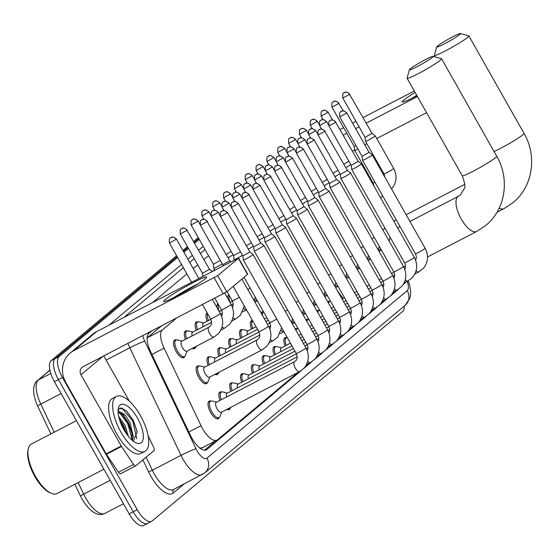 <?xml version="1.0" encoding="UTF-8"?>
<svg xmlns="http://www.w3.org/2000/svg" width="559" height="559" viewBox="0 0 559 559"><rect width="100%" height="100%" fill="white"/><g stroke="black" fill="none" stroke-linecap="round" stroke-linejoin="round"><path stroke-width="0.84" d="M185.49 339.32A9.908 3.997 -117.4 0 1 185.518 330.984A9.908 3.997 -117.4 0 1 187.076 330.9M196.321 330.257A9.908 3.997 -117.4 0 1 196.356 321.921A9.908 3.997 -117.4 0 1 197.914 321.837M207.158 321.194A9.908 3.997 -117.4 0 1 207.158 312.879M216.822 307.324A9.908 3.997 -117.4 0 1 217.989 303.817M227.66 298.261A9.908 3.997 -117.4 0 1 228.827 294.754M184.777 356.411A9.908 3.997 -117.4 0 1 183.813 357.641A9.908 3.997 -117.4 0 1 176.12 351.457A9.908 3.997 -117.4 0 1 174.681 340.047A9.908 3.997 -117.4 0 1 176.239 339.963M208.172 365.313A9.908 3.997 -117.4 0 1 208.2 356.97A9.908 3.997 -117.4 0 1 209.765 356.894M219.009 356.251A9.908 3.997 -117.4 0 1 219.037 347.908A9.908 3.997 -117.4 0 1 220.595 347.831M229.847 347.188A9.908 3.997 -117.4 0 1 229.875 338.845A9.908 3.997 -117.4 0 1 231.433 338.768M240.677 338.125A9.908 3.997 -117.4 0 1 240.712 329.782A9.908 3.997 -117.4 0 1 242.271 329.705M251.515 329.062A9.908 3.997 -117.4 0 1 251.543 320.719A9.908 3.997 -117.4 0 1 252.528 320.538M261.284 313.368A9.908 3.997 -117.4 0 1 262.381 311.656A9.908 3.997 -117.4 0 1 263.366 311.475M207.466 382.398A9.908 3.997 -117.4 0 1 206.502 383.628A9.908 3.997 -117.4 0 1 198.801 377.451A9.908 3.997 -117.4 0 1 197.369 366.033A9.908 3.997 -117.4 0 1 198.927 365.956M274.203 355.049A9.908 3.997 -117.4 0 1 274.231 346.713A9.908 3.997 -117.4 0 1 275.79 346.629M285.041 345.986A9.908 3.997 -117.4 0 1 285.069 337.65A9.908 3.997 -117.4 0 1 286.627 337.566M230.86 391.3A9.908 3.997 -117.4 0 1 230.888 382.964A9.908 3.997 -117.4 0 1 232.446 382.88M295.278 329.139A9.908 3.997 -117.4 0 1 295.9 328.587A9.908 3.997 -117.4 0 1 297.465 328.503M220.022 400.363A9.908 3.997 -117.4 0 1 220.05 392.027A9.908 3.997 -117.4 0 1 221.609 391.943M263.366 364.112A9.908 3.997 -117.4 0 1 263.394 355.776A9.908 3.997 -117.4 0 1 264.952 355.692M241.698 382.237A9.908 3.997 -117.4 0 1 241.726 373.901A9.908 3.997 -117.4 0 1 243.284 373.817M252.528 373.174A9.908 3.997 -117.4 0 1 252.556 364.838A9.908 3.997 -117.4 0 1 254.121 364.754M306.115 320.076A9.908 3.997 -117.4 0 1 306.737 319.524A9.908 3.997 -117.4 0 1 308.295 319.441M316.953 311.014A9.908 3.997 -117.4 0 1 317.575 310.462A9.908 3.997 -117.4 0 1 319.133 310.378M327.791 301.951A9.908 3.997 -117.4 0 1 328.412 301.399A9.908 3.997 -117.4 0 1 329.971 301.315M219.31 417.447A9.908 3.997 -117.4 0 1 218.345 418.677A9.908 3.997 -117.4 0 1 210.652 412.5A9.908 3.997 -117.4 0 1 209.213 401.089A9.908 3.997 -117.4 0 1 210.778 401.006M176.295 318.302L162.341 329.978A18.58 7.498 62.6 0 0 164.094 348.131L201.023 425.692A18.58 7.498 62.6 0 0 202.519 428.564A18.58 7.498 62.6 0 0 216.948 440.15A18.58 7.498 62.6 0 0 217.507 439.779L298.045 372.42M161.174 326.156L147.101 337.929M199.703 448.304L202.379 447.633M305.766 365.956L308.882 363.35M316.604 356.894L319.72 354.287M327.441 347.831L330.551 345.224M338.279 338.768L341.388 336.162M349.109 329.705L352.226 327.099M359.947 320.642L363.064 318.036M370.785 311.58L373.894 308.973M381.622 302.517L384.732 299.91M392.46 293.454L395.569 290.848M403.291 284.391L406.407 281.785M195.615 347.349A9.908 3.997 -117.4 0 1 194.651 348.578A9.908 3.997 -117.4 0 1 192.31 348.341M218.296 373.335A9.908 3.997 -117.4 0 1 217.332 374.565A9.908 3.997 -117.4 0 1 214.991 374.334M230.147 408.384A9.908 3.997 -117.4 0 1 229.183 409.614A9.908 3.997 -117.4 0 1 226.842 409.384M151.503 331.173L148.806 333.43A18.58 7.498 62.6 0 0 150.567 351.583L190.451 435.377A18.58 7.498 62.6 0 0 191.947 438.249A18.58 7.498 62.6 0 0 206.376 449.834A18.58 7.498 62.6 0 0 206.935 449.464L300.966 370.82M404.304 306.053A18.58 7.498 -117.4 0 1 402.585 311.531L152.223 520.925A18.58 7.498 -117.4 0 1 151.664 521.302A18.58 7.498 -117.4 0 1 137.234 509.717L62.447 377.535A18.58 7.498 -117.4 0 1 59.198 356.502L177.594 257.482M183.876 252.228L188.432 248.42M194.707 243.165L199.263 239.357M148.198 523.014A18.58 7.498 -117.4 0 1 147.639 523.392L143.621 525.474A18.58 7.498 -117.4 0 1 129.185 513.896L54.405 381.713L58.429 379.624A18.58 7.498 -117.4 0 1 55.173 358.592L177.105 256.616L55.173 358.592A18.58 7.498 -117.4 0 0 58.429 379.624L133.21 511.806L58.429 379.624L62.447 377.535M147.639 523.392A18.58 7.498 -117.4 0 1 133.21 511.806A18.58 7.498 -117.4 0 0 147.639 523.392L151.664 521.302M183.387 251.361L187.943 247.553L183.387 251.361M194.218 242.299L198.773 238.49L194.218 242.299M303.928 368.339L311.803 361.757M314.759 359.276L322.634 352.694M325.597 350.214L333.471 343.631M336.434 341.151L344.309 334.568M347.272 332.088L355.147 325.506M358.109 323.025L365.984 316.443M368.94 313.962L376.815 307.38M379.778 304.9L387.653 298.317M390.615 295.837L398.49 289.255M215.879 440.709L204.545 450.184M54.405 381.713A18.58 7.498 -117.4 0 1 51.148 360.681L176.616 255.749M182.891 250.495L187.447 246.687M193.728 241.432L198.284 237.624M205.3 278.794A24.778 2.012 150.5 0 1 183.205 292.65A24.778 2.012 150.5 0 1 163.969 301.567A24.778 2.012 150.5 0 1 165.059 299.68A24.778 2.012 150.5 0 1 190.172 284.189A24.778 2.012 150.5 0 1 206.669 277.404A24.778 2.012 150.5 0 1 205.3 278.794M148.107 435.671L153.76 447.542A3.095 1.251 62.6 0 1 154.053 450.568L135.767 465.864A3.095 1.251 62.6 0 1 135.669 465.926L120.583 473.759A3.095 1.251 -117.4 0 1 118.452 472.278L106.462 454.264A3.095 1.251 -117.4 0 1 106.182 453.81L65.878 382.58A24.778 22.577 50.1 0 1 70.106 353.127A24.778 22.577 50.1 0 1 73.844 350.64L217.668 275.657L226.786 291.777L82.963 366.76A6.191 5.646 -129.9 0 0 82.026 367.382A6.191 5.646 -129.9 0 0 80.971 374.747L121.268 445.977A3.095 1.251 62.6 0 0 121.548 446.431L133.545 464.445A3.095 1.251 62.6 0 0 135.669 465.926M135.564 465.961L120.674 473.697A3.095 1.251 -117.4 0 1 120.583 473.759M70.106 353.127L92.794 334.149A24.778 22.577 50.1 0 1 96.532 331.662L236.862 258.803L238.4 258.321L217.668 275.657M238.581 258.097L247.7 274.217L226.786 291.777M103.764 355.957L129.353 401.187M197.886 283.979A19.824 1.614 -29.5 0 0 174.135 297.423M103.904 469.204L57.018 493.541A27.873 11.25 -117.4 0 1 51.302 493.29L49.982 492.724A26.636 10.747 -117.4 0 1 34.763 476.359A26.636 10.747 -117.4 0 1 27.95 450.295L28.25 448.884A27.873 11.25 -117.4 0 1 31.332 444.063L76.429 420.647M51.302 493.29A27.873 11.25 -117.4 0 1 35.378 476.163A27.873 11.25 -117.4 0 1 28.25 448.884M140.47 415.707A30.969 12.501 -117.4 0 1 144.963 451.372A30.969 12.501 -117.4 0 1 120.912 432.065A30.969 12.501 -117.4 0 1 116.419 396.401A30.969 12.501 -117.4 0 1 140.47 415.707M144.963 451.372L140.938 453.461A30.969 12.501 -117.4 0 1 116.887 434.154A30.969 12.501 -117.4 0 1 112.401 398.49L116.419 396.401M133.356 441.219L137.207 431.834L133.454 420.641L126.6 411.033L121.415 408L119.703 408.363L118.068 410.208M118.047 410.69L125.461 415.589A15.484 6.247 -117.4 0 0 118.529 412.752A15.484 6.247 -117.4 0 0 118.124 413.01M123.846 429.612A21.682 8.748 -117.4 0 1 118.305 408.391A21.682 8.748 -117.4 0 1 137.535 418.16A21.682 8.748 -117.4 0 1 143.321 437.466A21.682 8.748 -117.4 0 1 136.235 442.931A21.682 8.748 -117.4 0 1 123.846 429.612M126.655 434.029L123.784 425.916L119.319 419.019M128.346 436.258L125.041 425.266L118.669 416.455M131.554 439.709L132.113 437.424L131.966 433.008L128.815 423.31L123.071 415.064L120.625 413.283L118.235 412.926M132.134 440.226L133.37 436.768L130.072 422.653L125.461 415.589M126.327 433.56L123.273 425.853L119.535 419.732M132.476 440.52L132.553 439.598M132.099 434.07L128.304 423.24L122.295 414.38M137.262 432.233L133.335 420.627L126.544 410.977M124.881 431.366L120.388 422.22M131.938 438.508L127.676 423.561L119.829 412.968M136.808 438.724L132.707 420.955L122.561 408.853L119.472 408.496M432.352 57.381A13.626 1.111 -29.5 0 0 433.064 56.361A13.626 1.111 -29.5 0 0 422.723 61.057A13.626 1.111 -29.5 0 0 410.222 68.869A13.626 1.111 -29.5 0 0 409.419 69.735A13.626 1.111 -29.5 0 0 418.887 65.717A13.626 1.111 -29.5 0 0 432.352 57.381M433.064 56.361L441.456 58.66A19.824 1.614 150.5 0 1 441.575 58.737A19.824 1.614 150.5 0 1 440.422 60.141A19.824 1.614 150.5 0 1 421.535 71.894A19.824 1.614 150.5 0 1 407.071 78.26A19.824 1.614 150.5 0 1 407.064 78.113L409.419 69.735M343.38 298.513A34.071 13.744 -117.4 0 1 336.77 289.611M459.659 34.546A13.626 1.111 -29.5 0 0 460.364 33.526A13.626 1.111 -29.5 0 0 450.03 38.222A13.626 1.111 -29.5 0 0 437.522 46.034A13.626 1.111 -29.5 0 0 436.726 46.9A13.626 1.111 -29.5 0 0 446.194 42.882A13.626 1.111 -29.5 0 0 459.659 34.546M460.364 33.526L468.756 35.818A19.824 1.614 150.5 0 1 468.882 35.902A19.824 1.614 150.5 0 1 467.729 37.306A19.824 1.614 150.5 0 1 448.835 49.052A19.824 1.614 150.5 0 1 434.378 55.425A19.824 1.614 150.5 0 1 434.371 55.278L436.726 46.9M299.917 371.372A5.576 2.25 -117.4 0 1 299.645 371.588L221.378 412.221A5.576 2.25 -117.4 0 1 217.053 408.741A5.576 2.25 -117.4 0 1 216.242 402.326L294.509 361.687A5.576 2.25 -117.4 0 1 294.747 361.603M221.72 412.046L219.932 416.574A9.293 3.752 -117.4 0 1 219.072 417.608A9.293 3.752 -117.4 0 1 211.854 411.815A9.293 3.752 -117.4 0 1 210.505 401.117A9.293 3.752 -117.4 0 1 211.847 401.006L216.585 402.145M252.717 254.876A5.576 0.454 -29.5 0 0 253.045 254.485A5.576 0.454 -29.5 0 0 253.031 254.471L249.866 252.011L242.865 255.987L243.333 259.956A5.576 0.454 -29.5 0 0 243.34 259.97A5.576 0.454 -29.5 0 0 246.428 258.698A5.576 0.454 -29.5 0 0 252.717 254.876M230.846 407.308L230.762 407.511A9.293 3.752 -117.4 0 1 229.903 408.545A9.293 3.752 -117.4 0 1 228.358 408.594M263.555 245.813A5.576 0.454 -29.5 0 0 263.876 245.422A5.576 0.454 -29.5 0 0 263.869 245.408L260.697 242.948L253.695 246.91L254.17 250.893A5.576 0.454 -29.5 0 0 254.177 250.907A5.576 0.454 -29.5 0 0 257.266 249.635A5.576 0.454 -29.5 0 0 263.555 245.813M226.702 396.89A5.576 2.25 -117.4 0 1 227.08 393.263L297.178 356.866M221.259 399.72A9.293 3.752 -117.4 0 1 221.343 392.055A9.293 3.752 -117.4 0 1 222.685 391.943L227.422 393.082M242.222 198.424C241.963 194.77 242.271 193.079 243.144 193.351A4.025 3.668 -129.9 0 1 243.752 192.946A4.025 3.668 50.1 0 1 248.993 194.742L242.222 198.424L264.533 237.861L265.008 241.83A5.576 0.454 -29.5 0 0 265.008 241.844A5.576 0.454 -29.5 0 0 268.103 240.573A5.576 0.454 -29.5 0 0 274.392 236.75A5.576 0.454 -29.5 0 0 274.714 236.359A5.576 0.454 -29.5 0 0 274.707 236.345L327.581 329.796C331.256 336.965 330.711 343.645 325.932 349.85L321.32 353.463A5.576 2.25 -117.4 0 1 318.616 352.233M264.533 237.861L271.534 233.886M237.54 387.827A5.576 2.25 -117.4 0 1 237.917 384.201L296.424 353.826M232.097 390.657A9.293 3.752 -117.4 0 1 232.181 382.992A9.293 3.752 -117.4 0 1 233.522 382.88L238.253 384.019M285.223 227.688A5.576 0.454 -29.5 0 0 285.551 227.296A5.576 0.454 -29.5 0 0 285.537 227.282L282.372 224.823L275.37 228.799L275.839 232.768A5.576 0.454 -29.5 0 0 275.846 232.782A5.576 0.454 -29.5 0 0 278.941 231.51A5.576 0.454 -29.5 0 0 285.223 227.688M275.363 228.785L253.059 189.361L260.068 185.392L282.379 224.83M248.378 378.764A5.576 2.25 -117.4 0 1 248.748 375.138L294.928 351.164M242.927 381.594A9.293 3.752 -117.4 0 1 243.011 373.929A9.293 3.752 -117.4 0 1 244.36 373.817L249.09 374.956M263.89 180.298C263.631 176.637 263.939 174.953 264.812 175.226A4.025 3.668 -129.9 0 1 265.42 174.82A4.025 3.668 50.1 0 1 270.668 176.616L263.89 180.298L286.208 219.736L286.676 223.705A5.576 0.454 -29.5 0 0 286.683 223.719A5.576 0.454 -29.5 0 0 289.772 222.447A5.576 0.454 -29.5 0 0 296.06 218.625A5.576 0.454 -29.5 0 0 296.389 218.234A5.576 0.454 -29.5 0 0 296.375 218.22L349.249 311.67C352.932 318.84 352.38 325.52 347.607 331.725L342.988 335.337A5.576 2.25 -117.4 0 1 340.291 334.107M286.208 219.736L293.209 215.76L296.375 218.22M259.215 369.702A5.576 2.25 -117.4 0 1 259.586 366.075L293.426 348.502M253.765 372.532A9.293 3.752 -117.4 0 1 253.849 364.866A9.293 3.752 -117.4 0 1 255.19 364.754L259.928 365.893M274.728 171.236C274.469 167.574 274.776 165.89 275.65 166.163A4.025 3.668 -129.9 0 1 276.258 165.757A4.025 3.668 50.1 0 1 281.498 167.553L274.728 171.236L297.039 210.673L297.514 214.642A5.576 0.454 -29.5 0 0 297.521 214.656A5.576 0.454 -29.5 0 0 300.609 213.384A5.576 0.454 -29.5 0 0 306.898 209.562A5.576 0.454 -29.5 0 0 307.219 209.171A5.576 0.454 -29.5 0 0 307.212 209.157L360.087 302.608C363.769 309.777 363.217 316.457 358.438 322.662L353.826 326.274A5.576 2.25 -117.4 0 1 351.122 325.045M297.039 210.673L304.04 206.697M270.046 360.639A5.576 2.25 -117.4 0 1 270.423 357.012L291.924 345.846M264.603 363.469A9.293 3.752 -117.4 0 1 264.687 355.803A9.293 3.752 -117.4 0 1 266.028 355.692L270.766 356.831M317.736 200.499A5.576 0.454 -29.5 0 0 318.057 200.108A5.576 0.454 -29.5 0 0 318.05 200.094L314.878 197.634L307.876 201.596L308.351 205.579A5.576 0.454 -29.5 0 0 308.351 205.593A5.576 0.454 -29.5 0 0 311.447 204.321A5.576 0.454 -29.5 0 0 317.736 200.499M280.884 351.576A5.576 2.25 -117.4 0 1 281.261 347.95L290.421 343.191M275.44 354.406A9.293 3.752 -117.4 0 1 275.524 346.741A9.293 3.752 -117.4 0 1 276.866 346.629L281.596 347.768M296.403 153.11C296.144 149.449 296.452 147.765 297.318 148.037A4.025 3.668 -129.9 0 1 297.926 147.632A4.025 3.668 50.1 0 1 303.174 149.428L296.403 153.11L318.714 192.548L319.182 196.516A5.576 0.454 -29.5 0 0 319.189 196.53A5.576 0.454 -29.5 0 0 322.284 195.259A5.576 0.454 -29.5 0 0 328.566 191.437A5.576 0.454 -29.5 0 0 328.895 191.045A5.576 0.454 -29.5 0 0 328.881 191.031L325.715 188.572M318.714 192.548L325.722 188.579L303.411 149.141C298.373 145.172 298.185 148.184 298.213 147.471L297.318 148.037M286.271 345.343A9.293 3.752 -117.4 0 1 286.362 337.678A9.293 3.752 -117.4 0 1 287.2 337.496M329.544 183.478L330.02 187.454A5.576 0.454 -29.5 0 0 330.027 187.468A5.576 0.454 -29.5 0 0 333.115 186.196A5.576 0.454 -29.5 0 0 339.404 182.374A5.576 0.454 -29.5 0 0 339.732 181.982A5.576 0.454 -29.5 0 0 339.718 181.968L336.553 179.509L329.544 183.471M296.102 330.593A9.293 3.752 -117.4 0 1 297.192 328.615A9.293 3.752 -117.4 0 1 298.038 328.433M318.071 134.985C317.812 131.323 318.12 129.639 318.993 129.912A4.025 3.668 -129.9 0 1 319.601 129.506A4.025 3.668 50.1 0 1 324.849 131.302L318.071 134.985L340.389 174.422L340.857 178.391A5.576 0.454 -29.5 0 0 340.864 178.405A5.576 0.454 -29.5 0 0 343.953 177.133A5.576 0.454 -29.5 0 0 350.241 173.311A5.576 0.454 -29.5 0 0 350.563 172.92A5.576 0.454 -29.5 0 0 350.556 172.906L403.43 266.357C407.113 273.526 406.561 280.206 401.781 286.411L397.169 290.023A5.576 2.25 -117.4 0 1 394.465 288.793M340.389 174.422L347.384 170.446L350.556 172.906M306.94 321.53A9.293 3.752 -117.4 0 1 308.03 319.545A9.293 3.752 -117.4 0 1 308.868 319.371M328.909 125.922C328.65 122.26 328.958 120.576 329.831 120.849A4.025 3.668 -129.9 0 1 330.439 120.444A4.025 3.668 50.1 0 1 335.679 122.239L328.909 125.922L351.22 165.359L351.695 169.328A5.576 0.454 -29.5 0 0 351.695 169.342A5.576 0.454 -29.5 0 0 354.79 168.07A5.576 0.454 -29.5 0 0 361.079 164.248A5.576 0.454 -29.5 0 0 361.4 163.857A5.576 0.454 -29.5 0 0 361.394 163.843L414.268 257.294C417.943 264.463 417.398 271.143 412.619 277.348L408.007 280.96A5.576 2.25 -117.4 0 1 405.303 279.731M351.22 165.359L358.221 161.383L361.394 163.843M317.778 312.467A9.293 3.752 -117.4 0 1 318.868 310.483A9.293 3.752 -117.4 0 1 319.706 310.308M339.746 116.852C339.488 113.197 339.795 111.507 340.669 111.786A4.025 3.668 -129.9 0 1 341.269 111.381A4.025 3.668 50.1 0 1 346.517 113.177L339.746 116.852L362.057 156.282L362.532 160.265A5.576 0.454 -29.5 0 0 362.532 160.279A5.576 0.454 -29.5 0 0 365.628 159.008A5.576 0.454 -29.5 0 0 371.91 155.185A5.576 0.454 -29.5 0 0 372.238 154.794A5.576 0.454 -29.5 0 0 372.231 154.78L369.059 152.321M362.057 156.296L369.066 152.327L346.755 112.89C341.717 108.921 341.528 111.933 341.556 111.22L340.669 111.786M328.608 303.404A9.293 3.752 -117.4 0 1 329.705 301.42A9.293 3.752 -117.4 0 1 330.544 301.245M262.52 349.585A5.576 2.25 -117.4 0 1 262.248 349.801L209.534 377.164A5.576 2.25 -117.4 0 1 205.202 373.691A5.576 2.25 -117.4 0 1 204.391 367.27L257.105 339.907A5.576 2.25 -117.4 0 1 257.343 339.823M209.87 376.99L208.081 381.517A9.293 3.752 -117.4 0 1 207.221 382.559A9.293 3.752 -117.4 0 1 200.003 376.766A9.293 3.752 -117.4 0 1 198.655 366.061A9.293 3.752 -117.4 0 1 199.996 365.956L204.734 367.095M200.415 225.284C200.157 221.63 200.464 219.939 201.338 220.211A4.025 3.668 -129.9 0 1 201.946 219.806A4.025 3.668 50.1 0 1 207.186 221.602L200.415 225.284L222.727 264.721L229.728 260.746M211.253 216.221C210.995 212.567 211.302 210.876 212.168 211.148A4.025 3.668 -129.9 0 1 212.776 210.743A4.025 3.668 50.1 0 1 218.024 212.539L211.253 216.221L233.564 255.645L234.039 259.628A5.576 0.454 -29.5 0 0 234.039 259.642A5.576 0.454 -29.5 0 0 237.135 258.37A5.576 0.454 -29.5 0 0 242.452 255.26M218.995 372.252L218.918 372.455A9.293 3.752 -117.4 0 1 218.059 373.496A9.293 3.752 -117.4 0 1 216.515 373.545M233.564 255.659L240.51 251.823M214.852 361.841A5.576 2.25 -117.4 0 1 215.229 358.207L259.774 335.086M209.408 364.671A9.293 3.752 -117.4 0 1 209.492 356.998A9.293 3.752 -117.4 0 1 210.834 356.894L215.571 358.033M246.358 245.813L251.34 242.76M225.689 352.778A5.576 2.25 -117.4 0 1 226.067 349.144L259.02 332.039M248.252 249.16A5.576 0.454 -29.5 0 0 253.283 246.198M220.246 355.608A9.293 3.752 -117.4 0 1 220.33 347.936A9.293 3.752 -117.4 0 1 221.671 347.831L226.402 348.97M257.196 236.75L262.178 233.697M236.527 343.715A5.576 2.25 -117.4 0 1 236.904 340.082L257.531 329.377M259.09 240.097A5.576 0.454 -29.5 0 0 264.121 237.135M231.084 346.545A9.293 3.752 -117.4 0 1 231.167 338.873A9.293 3.752 -117.4 0 1 232.509 338.768L237.24 339.907M268.034 227.688L273.016 224.634M247.364 334.652A5.576 2.25 -117.4 0 1 247.735 331.019L256.022 326.722M269.927 231.035A5.576 0.454 -29.5 0 0 274.958 228.072M241.914 337.482A9.293 3.752 -117.4 0 1 241.998 329.81A9.293 3.752 -117.4 0 1 243.34 329.705L248.077 330.844M278.871 218.625L283.853 215.571M280.758 221.972A5.576 0.454 -29.5 0 0 285.796 219.009M252.752 328.419A9.293 3.752 -117.4 0 1 252.696 320.831L250.593 321.914M289.702 209.562L294.684 206.509M291.595 212.909A5.576 0.454 -29.5 0 0 296.633 209.946M262.618 315.737A9.293 3.752 -117.4 0 1 263.534 311.768M300.539 200.499L305.521 197.446M302.433 203.846A5.576 0.454 -29.5 0 0 307.464 200.884M311.377 191.437L316.359 188.383M313.271 194.784A5.576 0.454 -29.5 0 0 318.302 191.821M322.215 182.374L327.197 179.32M324.101 185.721A5.576 0.454 -29.5 0 0 329.139 182.758M333.045 173.311L338.027 170.257M334.939 176.658A5.576 0.454 -29.5 0 0 339.977 173.695M343.883 164.248L348.865 161.195M345.776 167.595A5.576 0.454 -29.5 0 0 350.807 164.632M214.279 336.86A5.576 2.25 -117.4 0 1 214.006 337.077L186.846 351.178A5.576 2.25 -117.4 0 1 182.513 347.705A5.576 2.25 -117.4 0 1 181.71 341.283L208.87 327.183A5.576 2.25 -117.4 0 1 209.108 327.099M187.188 351.003L185.392 355.531A9.293 3.752 -117.4 0 1 184.533 356.565A9.293 3.752 -117.4 0 1 177.322 350.772A9.293 3.752 -117.4 0 1 175.973 340.075A9.293 3.752 -117.4 0 1 177.315 339.97L182.045 341.109M198.138 278.913L198.669 278.382M196.307 346.266L196.23 346.468A9.293 3.752 -117.4 0 1 195.371 347.502A9.293 3.752 -117.4 0 1 193.826 347.558M180.278 234.018C180.026 230.364 180.326 228.673 181.2 228.945A4.025 3.668 -129.9 0 1 181.808 228.54A4.025 3.668 50.1 0 1 187.055 230.336L180.278 234.018L202.505 273.295L209.506 269.319L212.35 271.534M192.17 335.854A5.576 2.25 -117.4 0 1 192.548 332.221L211.54 322.361M186.727 338.677A9.293 3.752 -117.4 0 1 186.811 331.012A9.293 3.752 -117.4 0 1 188.152 330.907L192.883 332.046M214.936 270.193L213.817 268.215A5.576 0.454 -29.5 0 0 213.817 268.215A5.576 0.454 -29.5 0 0 216.906 266.943A5.576 0.454 -29.5 0 0 222.223 263.834M191.115 224.956C190.857 221.301 191.164 219.61 192.037 219.883A4.025 3.668 -129.9 0 1 192.645 219.477A4.025 3.668 50.1 0 1 197.893 221.273L191.115 224.956L213.342 264.232L220.281 260.396M203.008 326.791A5.576 2.25 -117.4 0 1 203.378 323.158L210.785 319.315M197.558 329.614A9.293 3.752 -117.4 0 1 197.641 321.949A9.293 3.752 -117.4 0 1 198.983 321.844L203.721 322.983M226.136 254.387L231.119 251.333M228.03 257.734A5.576 0.454 -29.5 0 0 233.061 254.771M208.395 320.552A9.293 3.752 -117.4 0 1 207.675 313.795M219.233 311.489A9.293 3.752 -117.4 0 1 218.513 304.732M230.07 302.426A9.293 3.752 -117.4 0 1 229.344 295.669M354.203 146.402L354.679 150.385A5.576 0.454 -29.5 0 0 354.685 150.399A5.576 0.454 -29.5 0 0 357.774 149.127A5.576 0.454 -29.5 0 0 357.949 149.036M331.983 107.139C331.725 103.478 332.032 101.794 332.905 102.066A4.025 3.668 -129.9 0 1 333.513 101.661A4.025 3.668 50.1 0 1 338.761 103.457L331.983 107.139L354.203 146.416L356.055 145.689M384.906 177.182L383.942 173.898L365.516 141.336A5.576 0.454 -29.5 0 0 365.516 141.336A5.576 0.454 -29.5 0 0 368.612 140.064A5.576 0.454 -29.5 0 0 375.222 135.851A5.576 0.454 -29.5 0 0 375.215 135.837L393.648 168.413C397.323 175.575 396.771 182.262 391.999 188.46L391.559 188.942M342.821 98.07C342.562 94.415 342.87 92.724 343.743 93.004A4.025 3.668 -129.9 0 1 344.351 92.598A4.025 3.668 50.1 0 1 349.592 94.394L342.821 98.07L365.041 137.353L372.042 133.377L375.215 135.837M416.944 95.701A24.778 2.012 150.5 0 1 402.599 101.983A24.778 2.012 150.5 0 1 403.689 100.103A24.778 2.012 150.5 0 1 415.092 92.431M343.324 135.04L346.762 133.259M355.664 128.633L359.102 126.851M366.25 123.134L417.433 96.567M340.172 129.478L343.617 127.69M352.512 123.071L355.95 121.289M363.105 117.572L414.282 91.005M426.552 112.687L376.745 138.541M366.844 143.684L364.782 144.753M354.637 150.022L352.443 151.161M416.714 95.296A19.824 1.614 -29.5 0 0 412.759 97.839M188.851 432.009L201.023 425.692M151.929 354.448L164.094 348.131M147.22 337.825L162.341 329.978M205.754 450.079L206.935 449.464M142.811 335.686A12.389 4.996 62.6 0 0 144.753 341.193L195.964 448.765A12.389 4.996 62.6 0 0 196.964 450.68A12.389 4.996 62.6 0 0 206.956 458.156L407.238 290.638A12.389 4.996 62.6 0 0 407.238 281.359M202.232 474.619A24.778 9.999 -117.4 0 1 182.989 459.177A24.778 9.999 -117.4 0 1 180.997 455.34L152.327 470.231A24.778 9.999 62.6 0 0 154.319 474.06A24.778 9.999 62.6 0 0 173.556 489.509L204.839 472.879A12.389 11.292 -129.9 0 0 206.956 458.156M183.918 484.129L173.304 493.003A3.095 2.823 50.1 0 1 173.723 489.418M173.304 493.003A27.873 11.25 -117.4 0 1 150.825 476.184A27.873 11.25 -117.4 0 1 148.582 471.873L142.887 459.903M108.851 325.268L181.549 264.47M187.824 259.215L192.38 255.407M198.662 250.153L203.217 246.344M59.198 356.502L51.148 360.681M137.234 509.717L129.185 513.896M195.964 448.765A12.389 0.971 154.5 0 0 180.997 455.34L129.786 347.775L106.098 360.073M144.753 341.193A12.389 0.971 154.5 0 0 129.786 347.775A24.778 9.999 -117.4 0 1 127.927 343.415M146.123 457.199L152.327 470.231L148.582 471.873M152.516 302.594L186.867 273.868M193.148 268.613L197.704 264.805M203.979 259.551L208.535 255.743M205.041 249.573L200.485 253.381M194.211 258.635L189.655 262.444M183.373 267.698L123.846 317.484M214.635 269.669L212.49 271.457M408.245 280.828L409.81 285.572L410.718 292.511L410.488 295.494L409.796 298.401L405.128 305.368A12.389 11.292 -129.9 0 0 407.238 290.638M78.148 482.571L83.647 494.121A24.778 9.999 62.6 0 0 85.639 497.95A24.778 9.999 62.6 0 0 104.875 513.4L123.448 503.757M104.875 513.4C100.627 515.629 92.738 516.209 82.201 499.362L80.503 496.106A6.191 0.482 154.5 0 1 83.647 494.121L110.2 480.335M49.933 370.289L38.445 379.896A6.191 5.646 -129.9 0 0 37.516 380.518L49.905 370.156M50.785 373.489L38.445 379.896A24.778 9.999 62.6 0 0 40.793 404.101A6.191 0.482 154.5 0 0 37.656 406.086C30.347 389.448 34.623 382.405 37.516 380.518M61.106 393.55L40.793 404.101L54.174 432.205M96.532 331.662L73.844 350.64M247.518 274.434L238.4 258.321M102.884 356.411L80.971 374.747M106.182 453.81L121.268 445.977M223.293 293.901L214.174 277.781M121.548 446.431L106.462 454.264M118.452 472.278L133.545 464.445M409.95 221.441L458.401 196.286A19.824 8.001 62.6 0 0 457.807 196.684A19.824 8.001 62.6 0 0 461.273 219.114A19.824 8.001 62.6 0 0 476.666 231.468L485.855 225.354C505.574 209.464 510.025 178.684 496.72 156.213L441.575 58.737M458.401 196.286L460.42 194.944L464.27 188.669C465.577 187.209 464.892 182.898 462.223 175.729A19.824 1.614 -29.5 0 0 476.68 169.363A19.824 1.614 -29.5 0 0 495.567 157.617A19.824 1.614 -29.5 0 0 496.72 156.213M499.194 208.116A19.824 8.001 62.6 0 0 503.973 208.633L513.155 202.512C532.881 186.622 537.325 155.849 524.028 133.37L468.882 35.902M494.065 151.517A19.824 1.614 -29.5 0 0 522.875 134.775A19.824 1.614 -29.5 0 0 524.028 133.37M227.324 212.867A4.025 3.668 50.1 0 0 222.077 211.071A4.025 3.668 -129.9 0 0 221.469 211.477C220.595 211.204 220.288 212.895 220.546 216.55L227.555 212.581L249.873 252.018M305.906 347.922C309.588 355.091 309.036 361.771 304.264 367.976L299.645 371.588A5.576 2.25 -117.4 0 1 295.32 368.108A5.576 2.25 -117.4 0 1 294.237 361.904A5.576 2.25 -117.4 0 1 294.509 361.687L295.886 360.611C297.465 358.92 297.57 356.523 296.207 353.414A5.576 0.454 -29.5 0 0 300.274 351.625A5.576 0.454 -29.5 0 0 305.584 348.32A5.576 0.454 -29.5 0 0 305.682 348.229A5.576 0.454 -29.5 0 0 305.906 347.922L253.045 254.485M238.155 203.804A4.025 3.668 50.1 0 0 232.914 202.009A4.025 3.668 -129.9 0 0 232.306 202.414C231.433 202.141 231.126 203.832 231.384 207.487L238.393 203.518L260.704 242.955M307.247 350.835L307.89 349.137L307.904 346.713L307.038 344.351A5.576 0.454 -29.5 0 0 311.104 342.562A5.576 0.454 -29.5 0 0 316.422 339.257A5.576 0.454 -29.5 0 0 316.52 339.166A5.576 0.454 -29.5 0 0 316.743 338.859L263.876 245.422M310.755 362.309A5.576 2.25 -117.4 0 1 310.483 362.525A5.576 2.25 -117.4 0 1 307.778 361.296M318.078 341.773L318.728 340.075L318.742 337.65L317.875 335.288A5.576 0.454 -29.5 0 0 321.942 333.499A5.576 0.454 -29.5 0 0 327.253 330.194A5.576 0.454 -29.5 0 0 327.357 330.103A5.576 0.454 -29.5 0 0 327.581 329.796M321.593 353.246A5.576 2.25 -117.4 0 1 321.32 353.463L317.393 355.496M248.993 194.742L271.541 233.893L274.707 236.345M259.83 185.679A4.025 3.668 50.1 0 0 254.583 183.883A4.025 3.668 -129.9 0 0 253.975 184.288C253.108 184.016 252.801 185.7 253.059 189.361M328.916 332.71L329.565 331.012L329.572 328.587L328.713 326.225A5.576 0.454 -29.5 0 0 332.78 324.437A5.576 0.454 -29.5 0 0 338.09 321.132A5.576 0.454 -29.5 0 0 338.195 321.041A5.576 0.454 -29.5 0 0 338.419 320.733L285.551 227.296M332.423 344.183A5.576 2.25 -117.4 0 1 332.151 344.4A5.576 2.25 -117.4 0 1 329.454 343.17M339.753 323.647L340.403 321.949L340.41 319.524L339.551 317.163A5.576 0.454 -29.5 0 0 343.617 315.374A5.576 0.454 -29.5 0 0 348.928 312.069A5.576 0.454 -29.5 0 0 349.026 311.978A5.576 0.454 -29.5 0 0 349.249 311.67M343.261 335.12A5.576 2.25 -117.4 0 1 342.988 335.337L339.068 337.37M270.668 176.616L293.216 215.767M350.591 314.584L351.234 312.886L351.248 310.462L350.381 308.1A5.576 0.454 -29.5 0 0 354.448 306.311A5.576 0.454 -29.5 0 0 359.765 303.006A5.576 0.454 -29.5 0 0 359.863 302.915A5.576 0.454 -29.5 0 0 360.087 302.608M354.099 326.058A5.576 2.25 -117.4 0 1 353.826 326.274L349.899 328.308M281.498 167.553L304.047 206.704L307.212 209.157M292.336 158.49A4.025 3.668 50.1 0 0 287.095 156.695A4.025 3.668 -129.9 0 0 286.488 157.1C285.614 156.827 285.307 158.511 285.565 162.173L292.574 158.204L314.885 197.641M361.421 305.521L362.071 303.823L362.085 301.399L361.219 299.037A5.576 0.454 -29.5 0 0 365.286 297.248A5.576 0.454 -29.5 0 0 370.596 293.943A5.576 0.454 -29.5 0 0 370.701 293.852A5.576 0.454 -29.5 0 0 370.924 293.545L318.057 200.108M364.936 316.995A5.576 2.25 -117.4 0 1 364.664 317.212A5.576 2.25 -117.4 0 1 361.959 315.982M372.259 296.459L372.909 294.761L372.916 292.336L372.056 289.974A5.576 0.454 -29.5 0 0 376.123 288.185A5.576 0.454 -29.5 0 0 381.434 284.88A5.576 0.454 -29.5 0 0 381.538 284.79A5.576 0.454 -29.5 0 0 381.762 284.482L328.895 191.045M375.767 307.932A5.576 2.25 -117.4 0 1 375.494 308.149A5.576 2.25 -117.4 0 1 372.797 306.919M314.011 140.365A4.025 3.668 50.1 0 0 308.764 138.569A4.025 3.668 -129.9 0 0 308.156 138.974C307.282 138.702 306.975 140.386 307.233 144.047L314.242 140.078L336.56 179.516M383.097 287.396L383.747 285.698L383.754 283.273L382.894 280.911A5.576 0.454 -29.5 0 0 386.961 279.123A5.576 0.454 -29.5 0 0 392.271 275.818A5.576 0.454 -29.5 0 0 392.376 275.727A5.576 0.454 -29.5 0 0 392.6 275.419L339.732 181.982M386.604 298.869A5.576 2.25 -117.4 0 1 386.332 299.086A5.576 2.25 -117.4 0 1 383.635 297.856M393.934 278.333L394.577 276.635L394.591 274.21L393.732 271.849A5.576 0.454 -29.5 0 0 397.791 270.06A5.576 0.454 -29.5 0 0 403.109 266.755A5.576 0.454 -29.5 0 0 403.207 266.664A5.576 0.454 -29.5 0 0 403.43 266.357M397.442 289.807A5.576 2.25 -117.4 0 1 397.169 290.023L393.243 292.057M324.849 131.302L347.398 170.453M404.765 269.27L405.415 267.572L405.429 265.148L404.562 262.786A5.576 0.454 -29.5 0 0 408.629 260.997A5.576 0.454 -29.5 0 0 413.946 257.692A5.576 0.454 -29.5 0 0 414.044 257.601A5.576 0.454 -29.5 0 0 414.268 257.294M408.28 280.744A5.576 2.25 -117.4 0 1 408.007 280.96L404.08 282.994M335.679 122.239L358.228 161.39M415.603 260.208L416.252 258.51L416.259 256.085L415.4 253.723A5.576 0.454 -29.5 0 0 419.467 251.934A5.576 0.454 -29.5 0 0 424.777 248.629A5.576 0.454 -29.5 0 0 424.882 248.538A5.576 0.454 -29.5 0 0 425.106 248.231L372.238 154.794M419.117 271.681A5.576 2.25 -117.4 0 1 418.845 271.898A5.576 2.25 -117.4 0 1 416.141 270.668M257.916 346.321A5.576 2.25 -117.4 0 1 256.833 340.117A5.576 2.25 -117.4 0 1 257.105 339.907L258.489 338.824C260.068 337.133 260.173 334.736 258.803 331.627A5.576 0.454 -29.5 0 0 261.898 330.355A5.576 0.454 -29.5 0 0 268.285 326.442A5.576 0.454 -29.5 0 0 268.509 326.142C272.184 333.304 271.639 339.991 266.86 346.189L262.248 349.801A5.576 2.25 -117.4 0 1 257.916 346.321M207.186 221.602L229.735 260.753L231.091 261.801M269.843 329.048L270.493 327.35L270.5 324.926L269.641 322.564A5.576 0.454 -29.5 0 0 272.729 321.292A5.576 0.454 -29.5 0 0 276.747 319.014M273.351 340.522A5.576 2.25 -117.4 0 1 273.078 340.738A5.576 2.25 -117.4 0 1 270.381 339.509M218.024 212.539L218.262 212.252L220.169 215.634M228.862 203.476A4.025 3.668 50.1 0 0 223.614 201.68A4.025 3.668 -129.9 0 0 223.006 202.085C222.133 201.813 221.825 203.504 222.084 207.158L229.092 203.19L231.007 206.571M285.209 311.342A5.576 0.454 -29.5 0 0 287.578 309.952M279.989 333.709L283.909 331.676A5.576 2.25 -117.4 0 1 281.219 330.446M239.699 194.413A4.025 3.668 50.1 0 0 234.452 192.617A4.025 3.668 -129.9 0 0 233.844 193.023C232.97 192.75 232.663 194.441 232.921 198.096L239.93 194.127L241.844 197.509M296.046 302.279A5.576 0.454 -29.5 0 0 298.415 300.889M292.308 323.885L294.747 322.613A5.576 2.25 -117.4 0 1 292.05 321.383M250.53 185.35A4.025 3.668 50.1 0 0 245.289 183.555A4.025 3.668 -129.9 0 0 244.681 183.96C243.808 183.687 243.5 185.378 243.759 189.033L250.767 185.064L252.682 188.446M306.884 293.216A5.576 0.454 -29.5 0 0 309.253 291.826M303.146 314.822L305.577 313.55A5.576 2.25 -117.4 0 1 302.887 312.32M261.367 176.288A4.025 3.668 50.1 0 0 256.12 174.492A4.025 3.668 -129.9 0 0 255.519 174.897C254.645 174.625 254.338 176.309 254.597 179.97L261.605 176.001L263.513 179.383M317.722 284.154A5.576 0.454 -29.5 0 0 320.09 282.763M313.976 305.759L316.415 304.487A5.576 2.25 -117.4 0 1 313.725 303.257M272.205 167.225A4.025 3.668 50.1 0 0 266.957 165.429A4.025 3.668 -129.9 0 0 266.35 165.834C265.476 165.562 265.169 167.246 265.427 170.907L272.436 166.938L274.35 170.32M328.559 275.091A5.576 0.454 -29.5 0 0 330.921 273.7M324.814 296.696L327.253 295.425A5.576 2.25 -117.4 0 1 324.562 294.195M283.043 158.162A4.025 3.668 50.1 0 0 277.795 156.366A4.025 3.668 -129.9 0 0 277.187 156.772C276.314 156.499 276.006 158.183 276.265 161.844L283.273 157.876L285.188 161.258M339.39 266.028A5.576 0.454 -29.5 0 0 341.759 264.638M335.652 287.633L338.09 286.362A5.576 2.25 -117.4 0 1 335.393 285.132M293.873 149.099A4.025 3.668 50.1 0 0 288.633 147.303A4.025 3.668 -129.9 0 0 288.025 147.709C287.151 147.436 286.844 149.12 287.102 152.782L294.111 148.813L296.025 152.195M350.227 256.965A5.576 0.454 -29.5 0 0 352.596 255.575M346.489 278.564L348.921 277.299A5.576 2.25 -117.4 0 1 346.231 276.069M304.711 140.036A4.025 3.668 50.1 0 0 299.463 138.241A4.025 3.668 -129.9 0 0 298.862 138.646C297.989 138.373 297.681 140.057 297.94 143.719L304.948 139.75L306.856 143.132M361.065 247.903A5.576 0.454 -29.5 0 0 363.434 246.512M357.32 269.501L359.758 268.236A5.576 2.25 -117.4 0 1 357.068 267.006M315.549 130.974A4.025 3.668 50.1 0 0 310.301 129.178A4.025 3.668 -129.9 0 0 309.693 129.583C308.82 129.311 308.519 130.995 308.778 134.656L315.786 130.687L317.694 134.069M371.903 238.84A5.576 0.454 -29.5 0 0 374.271 237.449M368.157 260.438L370.596 259.173A5.576 2.25 -117.4 0 1 367.906 257.944M326.386 121.911A4.025 3.668 50.1 0 0 321.139 120.115A4.025 3.668 -129.9 0 0 320.531 120.52C319.657 120.248 319.35 121.932 319.608 125.593L326.617 121.624L328.531 125.006M382.733 229.777A5.576 0.454 -29.5 0 0 385.102 228.386M378.995 251.375L381.434 250.111A5.576 2.25 -117.4 0 1 378.736 248.881M176.218 239.399A4.025 3.668 50.1 0 0 170.97 237.603A4.025 3.668 -129.9 0 0 170.369 238.008C169.496 237.736 169.188 239.427 169.447 243.081L176.455 239.112L198.864 278.536M209.681 333.604A5.576 2.25 -117.4 0 1 208.598 327.399A5.576 2.25 -117.4 0 1 208.87 327.183L210.247 326.107C211.826 324.416 211.931 322.012 210.568 318.903A5.576 0.454 -29.5 0 0 213.657 317.631A5.576 0.454 -29.5 0 0 220.043 313.725A5.576 0.454 -29.5 0 0 220.267 313.417C223.949 320.58 223.397 327.267 218.625 333.464L214.006 337.077A5.576 2.25 -117.4 0 1 209.681 333.604M221.609 316.324L222.251 314.633L222.265 312.208L221.399 309.84A5.576 0.454 -29.5 0 0 224.494 308.568A5.576 0.454 -29.5 0 0 230.881 304.662A5.576 0.454 -29.5 0 0 231.105 304.355C234.787 311.517 234.235 318.204 229.456 324.402L224.844 328.014A5.576 2.25 -117.4 0 1 222.14 326.784M225.116 327.798A5.576 2.25 -117.4 0 1 224.844 328.014L220.917 330.055M187.055 230.336L209.513 269.326M232.439 307.261L233.089 305.57L233.103 303.146L232.237 300.777A5.576 0.454 -29.5 0 0 235.332 299.505A5.576 0.454 -29.5 0 0 239.343 297.234M235.954 318.735A5.576 2.25 -117.4 0 1 235.681 318.951A5.576 2.25 -117.4 0 1 232.977 317.722M197.893 221.273L198.124 220.987L200.038 224.369M208.724 212.21A4.025 3.668 50.1 0 0 203.483 210.415A4.025 3.668 -129.9 0 0 202.875 210.82C202.002 210.547 201.694 212.238 201.953 215.893L208.961 211.924L210.876 215.306M247.812 289.555A5.576 0.454 -29.5 0 0 250.18 288.171M242.592 311.929L246.505 309.896A5.576 2.25 -117.4 0 1 243.815 308.659M219.561 203.148A4.025 3.668 50.1 0 0 214.314 201.352A4.025 3.668 -129.9 0 0 213.713 201.757C212.839 201.485 212.532 203.176 212.79 206.83L219.799 202.861L221.706 206.243M254.904 302.098L257.343 300.833A5.576 2.25 -117.4 0 1 254.652 299.596M230.399 194.085A4.025 3.668 50.1 0 0 225.151 192.289A4.025 3.668 -129.9 0 0 224.543 192.694C223.677 192.422 223.369 194.113 223.628 197.767L230.636 193.798L232.544 197.18M241.236 185.022A4.025 3.668 50.1 0 0 235.989 183.226A4.025 3.668 -129.9 0 0 235.381 183.632C234.507 183.359 234.2 185.05 234.459 188.704L241.467 184.736L243.382 188.117M252.067 175.959A4.025 3.668 50.1 0 0 246.826 174.163A4.025 3.668 -129.9 0 0 246.219 174.569C245.345 174.296 245.038 175.987 245.296 179.642L252.305 175.673L254.219 179.055M262.905 166.896A4.025 3.668 50.1 0 0 257.664 165.101A4.025 3.668 -129.9 0 0 257.056 165.506C256.183 165.233 255.875 166.917 256.134 170.579L263.142 166.61L265.05 169.992M273.742 157.834A4.025 3.668 50.1 0 0 268.495 156.038A4.025 3.668 -129.9 0 0 267.887 156.443C267.02 156.171 266.713 157.855 266.971 161.516L273.98 157.547L275.887 160.929M284.58 148.771A4.025 3.668 50.1 0 0 279.332 146.975A4.025 3.668 -129.9 0 0 278.724 147.38C277.851 147.108 277.543 148.792 277.802 152.453L284.81 148.484L286.725 151.866M295.411 139.708A4.025 3.668 50.1 0 0 290.17 137.912A4.025 3.668 -129.9 0 0 289.562 138.318C288.689 138.045 288.381 139.729 288.64 143.39L295.648 139.422L297.563 142.804M306.248 130.645A4.025 3.668 50.1 0 0 301.008 128.85A4.025 3.668 -129.9 0 0 300.4 129.255C299.526 128.982 299.219 130.666 299.477 134.328L306.486 130.359L308.393 133.741M317.086 121.582A4.025 3.668 50.1 0 0 311.838 119.787A4.025 3.668 -129.9 0 0 311.23 120.192C310.364 119.919 310.056 121.603 310.315 125.265L317.323 121.296L319.231 124.678M327.923 112.52A4.025 3.668 50.1 0 0 322.676 110.724A4.025 3.668 -129.9 0 0 322.068 111.129C321.194 110.857 320.887 112.541 321.146 116.202L328.154 112.233L332.5 119.912M374.069 186.245L373.105 182.961A5.576 0.454 -29.5 0 0 374.991 182.297M338.761 103.457L343.338 110.85M383.942 173.898A5.576 0.454 -29.5 0 0 387.031 172.626A5.576 0.454 -29.5 0 0 393.424 168.713A5.576 0.454 -29.5 0 0 393.648 168.413M349.592 94.394L372.049 133.384M201.827 448.004L216.948 440.15M204.839 472.879L405.128 305.368M80.503 496.106L74.871 484.269M50.897 433.903L37.656 406.086M427.516 256.986L476.666 231.468M462.223 175.729L407.071 78.26M397.61 227.848L400.048 226.584M496.979 212.266L503.973 208.633M435.244 56.955L434.378 55.425M393.822 221.154L396.261 219.89M406.162 214.747L464.725 184.344M219.072 417.608L216.829 418.768M210.505 401.117L208.262 402.277M296.207 353.414L243.34 259.97M220.546 216.55L242.865 255.987M227.555 212.581C222.517 208.612 222.335 211.623 222.356 210.911L221.469 211.477M316.743 338.859C320.426 346.028 319.874 352.708 315.094 358.913L310.483 362.525L306.556 364.559M229.903 408.545L227.667 409.705M221.343 392.055L219.1 393.215M307.038 344.351L254.177 250.907M231.384 207.487L253.695 246.924M238.393 203.518C233.355 199.549 233.173 202.561 233.194 201.848L232.306 202.414M306.318 348.683L308.009 347.803M232.181 382.992L229.938 384.152M317.875 335.288L265.008 241.844M249.23 194.455C244.192 190.486 244.003 193.498 244.031 192.785L243.144 193.351M338.419 320.733C342.094 327.902 341.549 334.582 336.77 340.787L332.151 344.4L328.231 346.433M304.83 346.021L307.254 344.763M317.156 339.62L318.847 338.74M243.011 373.929L240.775 375.089M328.713 326.225L275.846 232.782M260.068 185.392C255.03 181.423 254.841 184.435 254.869 183.722L253.975 184.288M303.327 343.366L305.766 342.094M315.667 336.958L318.092 335.7M327.986 330.558L329.684 329.677M253.849 364.866L251.613 366.026M339.551 317.163L286.683 223.719M270.898 176.33C265.867 172.361 265.679 175.372 265.707 174.66L264.812 175.226M301.825 340.704L304.264 339.439M314.165 334.303L316.604 333.031M326.505 327.895L328.93 326.638M338.824 321.495L340.522 320.614M264.687 355.803L262.444 356.963M350.381 308.1L297.521 214.656M281.736 167.267C276.698 163.298 276.516 166.309 276.537 165.597L275.65 166.163M370.924 293.545C374.6 300.714 374.055 307.394 369.275 313.599L364.664 317.212L360.737 319.245M300.323 338.048L302.761 336.784M312.663 331.641L315.101 330.376M325.003 325.24L327.434 323.968M337.343 318.833L339.767 317.575M349.661 312.432L351.352 311.552M275.524 346.741L273.281 347.901M361.219 299.037L308.351 205.593M285.565 162.173L307.876 201.61M292.574 158.204C287.536 154.235 287.347 157.247 287.375 156.534L286.488 157.1M381.762 284.482C385.437 291.651 384.892 298.331 380.113 304.536L375.494 308.149L371.574 310.182M298.82 335.393L301.259 334.128M311.16 328.985L313.599 327.721M323.5 322.578L325.932 321.313M335.833 316.177L338.272 314.906M348.173 309.77L350.598 308.512M360.499 303.369L362.19 302.489M286.362 337.678L284.119 338.838M372.056 289.974L319.189 196.53M392.6 275.419C396.275 282.588 395.723 289.269 390.951 295.473L386.332 299.086L382.412 301.119M309.658 326.33L312.09 325.065M321.991 319.923L324.43 318.658M334.331 313.515L336.77 312.25M346.671 307.115L349.109 305.843M359.011 300.707L361.435 299.449M371.33 294.307L373.028 293.426M297.192 328.615L295.487 329.503M382.894 280.911L330.027 187.468M307.233 144.047L329.551 183.485M314.242 140.078C309.211 136.11 309.022 139.121 309.05 138.408L308.156 138.974M320.489 317.267L322.927 316.003M332.829 310.86L335.267 309.595M345.169 304.452L347.607 303.188M357.508 298.052L359.947 296.78M369.848 291.644L372.273 290.387M382.167 285.244L383.865 284.363M308.03 319.545L306.318 320.44M393.732 271.849L340.864 178.405M325.079 131.016C320.041 127.047 319.86 130.058 319.881 129.346L318.993 129.912M331.326 308.205L333.765 306.94M343.666 301.797L346.105 300.532M356.006 295.39L358.445 294.125M368.346 288.989L370.785 287.717M380.686 282.581L383.111 281.324M393.005 276.181L394.696 275.301M318.868 310.483L317.156 311.377M404.562 262.786L351.695 169.342M335.917 121.953C330.879 117.984 330.69 120.996 330.718 120.283L329.831 120.849M425.106 248.231C428.781 255.4 428.236 262.08 423.456 268.285L418.845 271.898L414.918 273.931M342.164 299.142L344.603 297.877M354.504 292.734L356.942 291.47M366.844 286.327L369.275 285.062M379.177 279.926L381.615 278.655M391.517 273.519L393.941 272.261M403.843 267.118L405.534 266.238M329.705 301.42L327.993 302.307M415.4 253.723L362.532 160.279M258.803 331.627L233.215 286.404M222.727 264.714L222.887 266.063M207.221 382.559L204.978 383.719M268.509 326.142L241.914 279.13M198.655 366.061L196.419 367.228M207.424 221.315C202.386 217.346 202.197 220.358 202.225 219.645L201.338 220.211M281.687 327.749L277.697 337.126L273.078 340.738L269.159 342.772M269.641 322.564L244.052 277.341M234.312 260.131L234.039 259.642M218.059 373.496L215.816 374.656M209.492 356.998L207.249 358.165M218.262 212.252C213.224 208.283 213.035 211.295 213.063 210.582L212.168 211.148M292.525 318.686L291.644 322.718M268.914 326.903L270.612 326.023M220.33 347.936L218.087 349.102M222.084 207.158L223.998 210.54M229.092 203.19C224.061 199.221 223.873 202.232 223.9 201.519L223.006 202.085M303.355 309.623L302.482 313.655M267.433 324.234L269.857 322.976M231.167 338.873L228.924 340.04M232.921 198.096L234.836 201.478M239.93 194.127C234.892 190.158 234.71 193.169 234.731 192.457L233.844 193.023M314.193 300.56L313.319 304.592M265.93 321.579L268.362 320.314M241.998 329.81L239.762 330.977M243.759 189.033L245.674 192.415M250.767 185.064C245.729 181.095 245.541 184.107 245.569 183.394L244.681 183.96M325.031 291.498L324.157 295.529M264.421 318.923L266.86 317.659M254.597 179.97L256.511 183.352M261.605 176.001C256.567 172.032 256.378 175.044 256.406 174.331L255.519 174.897M335.868 282.435L334.988 286.467M263.527 311.761L261.43 312.851M265.427 170.907L267.342 174.289M272.436 166.938C267.405 162.969 267.216 165.981 267.244 165.268L266.35 165.834M346.699 273.372L345.825 277.404M276.265 161.844L278.179 165.226M283.273 157.876C278.235 153.907 278.054 156.918 278.075 156.206L277.187 156.772M357.536 264.309L356.663 268.341M287.102 152.782L289.017 156.164M294.111 148.813C289.073 144.844 288.884 147.856 288.912 147.143L288.025 147.709M368.374 255.246L367.501 259.278M297.94 143.719L299.855 147.101M304.948 139.75C299.91 135.781 299.722 138.793 299.75 138.08L298.862 138.646M379.212 246.184L378.331 250.215M308.778 134.656L310.685 138.038M315.786 130.687C310.748 126.718 310.559 129.73 310.587 129.017L309.693 129.583M390.042 237.121L389.169 241.153M319.608 125.593L321.523 128.975M326.617 121.624C321.579 117.656 321.397 120.667 321.418 119.954L320.531 120.52M210.568 318.903L202.519 304.69M184.533 356.565L182.29 357.732M220.267 313.417L212.42 299.547M175.973 340.075L173.73 341.242M169.447 243.081L191.632 282.288M176.455 239.112C171.417 235.143 171.229 238.155 171.257 237.442L170.369 238.008M221.399 309.84L214.859 298.282M202.498 273.288L202.875 276.453M195.371 347.502L193.128 348.669M231.105 304.355L224.746 293.105M186.811 331.012L184.568 332.172M187.286 230.049C182.255 226.081 182.066 229.092 182.094 228.379L181.2 228.945M244.283 305.969L240.293 315.339L235.681 318.951L231.754 320.992M232.237 300.777L227.031 291.574M213.335 264.225L213.811 268.201M220.679 314.179L222.37 313.299M197.641 321.949L195.405 323.109M198.124 220.987C193.086 217.018 192.904 220.029 192.925 219.317L192.037 219.883M255.121 296.906L254.247 300.931M219.191 311.51L221.616 310.252M231.517 305.116L233.208 304.236M207.459 313.417L206.236 314.046M201.953 215.893L203.867 219.275M208.961 211.924C203.923 207.955 203.735 210.967 203.762 210.254L202.875 210.82M230.028 302.447L232.453 301.189M218.296 304.355L217.074 304.983M212.79 206.83L214.705 210.212M219.799 202.861C214.761 198.892 214.572 201.904 214.6 201.191L213.713 201.757M229.134 295.292L227.911 295.921M223.628 197.767L225.536 201.149M230.636 193.798C225.598 189.829 225.41 192.841 225.438 192.128L224.543 192.694M234.459 188.704L236.373 192.086M241.467 184.736C236.429 180.767 236.247 183.778 236.268 183.066L235.381 183.632M245.296 179.642L247.211 183.024M252.305 175.673C247.267 171.704 247.085 174.715 247.106 174.003L246.219 174.569M256.134 170.579L258.048 173.961M263.142 166.61C258.104 162.641 257.916 165.653 257.944 164.94L257.056 165.506M266.971 161.516L268.879 164.898M273.98 157.547C268.942 153.578 268.753 156.59 268.781 155.877L267.887 156.443M277.802 152.453L279.717 155.835M284.81 148.484C279.779 144.515 279.591 147.527 279.619 146.814L278.724 147.38M288.64 143.39L290.554 146.772M295.648 139.422C290.61 135.453 290.428 138.464 290.449 137.752L289.562 138.318M299.477 134.328L301.392 137.71M306.486 130.359C301.448 126.39 301.259 129.402 301.287 128.689L300.4 129.255M310.315 125.265L312.229 128.647M317.323 121.296C312.285 117.327 312.097 120.339 312.125 119.626L311.23 120.192M321.146 116.202L323.06 119.584M328.154 112.233C323.123 108.264 322.934 111.276 322.962 110.563L322.068 111.129M382.559 195.678L380.721 198.005M373.105 182.961L354.685 150.399M338.992 103.17C333.954 99.202 333.772 102.213 333.793 101.5L332.905 102.066M365.041 137.346L365.516 141.322M349.829 94.108C344.791 90.139 344.603 93.15 344.63 92.438L343.743 93.004"/></g></svg>
